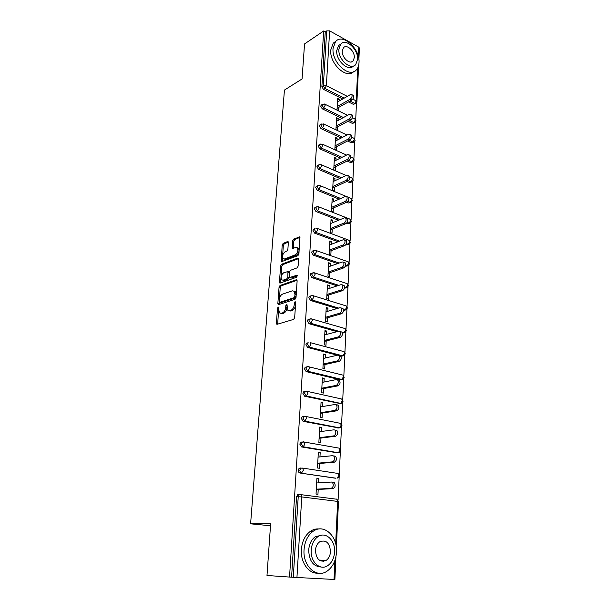 <?xml version="1.0" encoding="UTF-8"?>
<svg xmlns="http://www.w3.org/2000/svg" width="610" height="610" viewBox="0 0 610 610"><rect width="100%" height="100%" fill="white"/><g stroke="black" fill="none" stroke-linecap="round" stroke-linejoin="round"><path stroke-width="0.91" d="M278.198 306.975L277.504 308.157L276.399 323.117L277.184 324.276L293.639 319.396L294.668 317.665L295.697 302.339L295.11 301.546L294.256 304.725C293.89 307.57 292.792 309.407 290.978 310.246L289.597 310.673L287.851 310.269L286.936 304.382L285.846 305.488L285.709 307.44C285.335 310.246 284.26 312.061 282.491 312.884L281.141 313.304L279.464 312.907L278.198 306.975M278.701 308.439L277.664 324.131M295.675 302.697L295.461 305.084L294.256 304.725M287.089 305.541L286.906 307.783L285.709 307.44M323.666 561.352L324.467 560.323M288.362 242.536L287.569 241.56L283.147 243.382L282.178 245.067L281.24 261.781L297.924 255.674L298.93 253.943L299.784 236.893L293.669 239.059L292.678 240.775L292.434 248.499L295.743 247.515L297.299 247.797C298.458 250.489 297.771 252.837 295.24 254.835L284.626 258.945L283.154 258.671C282.018 256.032 282.682 253.714 285.144 251.724L286.891 251.03L287.874 249.33L288.362 242.536M289.544 577.068L266.989 575.482L270.642 523.716L250.596 523.837L284.435 90.074L302.064 78.957L304.542 43.928L323.674 30.973L289.544 577.068L293.296 577.296L298.221 496.746L296.551 496.814L291.588 577.174M280.043 285.472L279.06 287.158L277.847 303.505L278.633 304.619L294.988 299.312L296.018 297.581L297.131 280.844L296.879 279.883L296.3 279.761L280.043 285.472L281.218 285.838L280.234 287.516L279.09 304.466M279.441 282.003L280.63 265.929L281.606 264.244L297.764 258.091L298.343 258.198L298.587 259.12L298.115 266.135L297.1 267.866L290.444 270.314L289.445 272.029L289.369 277.611L296.879 275.24L297.284 275.323L296.742 277.207L280.219 283.063L279.441 282.003L280.615 282.369L281.797 266.311L280.63 265.929M250.596 523.837L270.497 525.759M335.935 556.686L334.882 579.5L293.296 577.296M323.674 30.973L325.26 31.857L326.701 30.889L329.644 30.858L358.741 47.13L359.404 48.053L358.878 59.467M356.476 102.938L355.706 119.598M355.599 122.03L354.806 138.996M354.7 141.436L353.899 158.722M353.785 161.17L352.969 178.783M352.854 181.246L352.023 199.188M351.909 201.658L351.063 219.951M350.948 222.429L350.087 241.064M349.972 243.558L349.088 262.559M348.973 265.068L348.074 284.428M347.959 286.952L347.044 306.685M346.93 309.232L346 329.347M345.878 331.916L344.932 352.42M344.81 355.012L343.842 375.92M343.72 378.535L342.736 399.855M342.606 402.501L341.6 424.232M341.478 426.908L340.456 449.074M340.327 451.789L339.282 474.389M339.152 477.142L338.085 500.192M318.206 489.426L317.947 494.306L316.049 494.054L316.918 478.118L318.801 478.385L316.903 478.514M318.565 482.845L318.801 478.385M355.569 103.624L353.274 104.31L348.478 101.9M342.698 98.995L323.392 89.304L321.882 86.628L323.346 85.743L326.701 30.889M325.26 31.857L321.882 86.628M296.551 496.814L297.543 494.786L298.671 494.481M341.943 118.355L322.202 108.801L320.677 106.117L321.546 104.889M354.623 122.732L352.366 123.395L348.005 121.283M341.211 138.035L320.997 128.634L319.449 125.942L320.387 124.669M353.67 142.16L351.436 142.793L347.578 141.001M340.502 158.066L319.762 148.817L318.206 146.11L319.205 144.783M352.687 161.909L350.498 162.519L347.212 161.055M339.823 178.433L318.512 169.344L316.941 166.629L318.016 165.249M351.688 182.001L349.545 182.581L346.907 181.46M339.175 199.165L317.238 190.236L315.652 187.506L316.803 186.073M350.674 202.436L348.569 202.993L346.701 202.23M338.58 220.263L315.942 211.495L314.333 208.765L315.583 207.27M349.629 223.222L347.578 223.748L346.442 223.306M338.047 241.735L314.615 233.142L312.999 230.397L313.494 229.2L314.341 228.849M348.569 244.374L345.946 244.64M337.597 263.604L313.273 255.171L311.641 252.426L312.167 251.167L313.075 250.817M347.486 265.891L345.298 266.273M337.261 285.869L311.901 277.611L310.254 274.851L310.81 273.539L311.801 273.188M346.373 287.79L344.505 288.233L346.091 287.729L344.658 287.257M337.071 308.553L310.513 300.463L308.843 297.695L309.438 296.315L310.505 295.98M345.245 310.078L343.544 310.52M337.078 331.665L309.087 323.742L307.409 320.959L308.035 319.518L309.186 319.19M344.093 332.77L342.378 333.159L343.979 332.74L341.958 332.168M337.376 355.218L307.646 347.448L305.945 344.665L306.616 343.156L307.844 342.835M341.264 356.24L342.889 355.866L340.784 356.11M341.226 379.527L340.144 379.74L306.167 371.612L304.451 368.821L305.168 367.235L306.487 366.938M339.968 403.515L304.664 396.241L302.934 393.442L303.696 391.78L305.122 391.506M338.687 427.945L303.132 421.342L301.386 418.536L302.194 416.79L303.765 416.546M337.368 452.833L301.569 446.932L299.8 444.118L300.677 442.28L301.874 441.975M336.018 478.187L299.983 473.032C298.808 472.704 298.214 471.759 298.191 470.211L299.121 468.282L300.288 467.969M319.96 456.913L320.189 452.658L318.329 452.345L317.474 467.977L319.35 468.266L319.61 463.478M321.333 431.476L321.546 427.412L319.709 427.061L318.87 442.403L320.723 442.73L320.974 438.033M322.675 406.527L322.881 402.646L321.058 402.257L320.242 417.309L322.072 417.675L322.324 413.069M323.994 382.043L324.192 378.345L322.393 377.918L321.584 392.688L323.399 393.092L323.643 388.57M325.29 358.009L325.481 354.494L323.696 354.029L322.904 368.524L324.695 368.966L324.939 364.528M326.556 334.425L326.739 331.077L324.977 330.574L324.2 344.81L325.976 345.283L326.205 340.929M327.806 311.268L327.974 308.08L326.228 307.554L325.465 321.523L327.227 322.034L327.456 317.757M329.034 288.538L329.194 285.503L327.463 284.946L326.716 298.664L328.454 299.205L328.683 295.004M330.231 266.204L330.391 263.329L328.676 262.735L327.944 276.216L329.667 276.787L329.888 272.662M331.413 244.274L331.565 241.545L329.865 240.927L329.148 254.164L330.849 254.766L331.07 250.71M332.58 222.726L332.717 220.141L331.039 219.493L330.33 232.501L332.015 233.127L332.229 229.154M333.716 201.559L333.845 199.112L332.183 198.441L331.489 211.22L333.159 211.876L333.373 207.964M334.837 180.758L334.959 178.44L333.319 177.746L332.633 190.305L334.288 190.991L334.493 187.14M335.942 160.316L336.057 158.127L334.425 157.403L333.754 169.748L335.393 170.457L335.599 166.682M337.017 140.216L337.132 138.157L335.515 137.41L334.852 149.541L336.476 150.281L336.682 146.568M338.085 120.46L338.192 118.523L336.59 117.753L335.942 129.678L337.551 130.441L337.742 126.788M339.129 101.031L339.229 99.209L337.643 98.416L337.002 110.135M338.603 110.913L338.794 107.337M320.189 452.658L318.298 452.849M321.546 427.412L319.678 427.671M322.881 402.646L321.02 402.966M324.192 378.345L322.347 378.719M325.481 354.494L323.643 354.921M326.739 331.077L324.924 331.558M327.974 308.08L326.175 308.622M329.194 285.503L327.402 286.09M330.391 263.329L328.607 263.962M331.565 241.545L329.796 242.223M332.717 220.141L330.963 220.866M333.845 199.112L332.107 199.882M334.959 178.44L333.235 179.256M336.057 158.127L334.341 158.981M337.132 138.157L335.431 139.042M338.192 118.523L336.499 119.446M339.229 99.209L337.551 100.17M280.798 313.372L282.331 313.639L281.141 313.304M286.906 307.783C286.532 310.597 285.457 312.404 283.688 313.227L282.331 313.639M289.209 310.757L290.795 311.024L289.597 310.673M295.461 305.084C295.087 307.92 293.997 309.758 292.182 310.597L290.795 311.024M297.085 280.28L281.218 285.838M279.205 301.569L279.754 302.339L294.104 297.649L294.821 296.445L294.958 294.378L294.111 291.229L292.312 290.833L282.529 294.134C280.783 294.988 279.723 296.788 279.357 299.548L279.205 301.569M279.708 302.354L280.943 302.69L279.754 302.339M293.967 291.1L295.301 291.595L296.147 294.744L296.01 296.803L295.293 298.015L280.943 302.69M298.557 258.632L282.773 264.626L281.797 266.311M289.819 277.756L291.1 278.099L297.459 275.834M283.658 272.807C281.157 274.79 280.501 277.146 281.683 279.86L283.131 280.158L286.86 278.823L287.851 277.115L287.935 271.549L283.658 272.807M282.857 280.226L284.306 280.524L283.131 280.158M288.667 271.793L289.353 272.868L289.033 277.489L288.034 279.197L284.306 280.524M280.615 282.369L280.653 282.91M284.268 259.044L285.785 259.334L284.626 258.945M298.465 248.209L297.299 247.797L298.465 248.209C299.624 250.893 298.938 253.234 296.414 255.232L285.785 259.334M299.998 237.359L294.828 239.471L293.837 241.186L293.387 248.453M288.347 242.124L284.298 243.779L283.33 245.464L282.194 261.721M333.35 482.319L334.341 482.685C335.752 485.354 335.317 487.337 333.045 488.64L316.3 489.525M333.045 488.64L331.138 488.381C333.418 487.077 333.853 485.087 332.442 482.411L331.451 482.045L316.659 482.96M331.138 488.381L316.315 489.174M334.623 455.983L335.652 456.341C337.002 458.926 336.552 460.87 334.326 462.182L317.711 463.646M334.326 462.182L332.442 461.877C334.669 460.565 335.119 458.613 333.777 456.028L332.747 455.67L318.069 457.096M332.442 461.877L317.734 463.188M335.874 430.164L336.941 430.515C338.222 433.008 337.765 434.915 335.576 436.241L319.099 438.27M335.576 436.241L333.716 435.898C335.904 434.564 336.362 432.658 335.081 430.164L334.013 429.806L319.457 431.728M333.716 435.898L319.129 437.698M337.101 404.834L338.199 405.185C339.419 407.594 338.954 409.462 336.812 410.797L320.456 413.359M336.812 410.797L334.966 410.416C337.109 409.074 337.574 407.198 336.362 404.788L335.264 404.438L320.814 406.832M334.966 410.416L320.494 412.695M338.298 379.992L339.427 380.327C340.594 382.661 340.121 384.498 338.016 385.84L321.79 388.921M338.016 385.84L336.194 385.421C338.298 384.071 338.771 382.226 337.612 379.893L336.484 379.557L322.149 382.409M336.194 385.421L321.828 388.158M339.48 355.622L340.632 355.943C341.745 358.2 341.264 360.007 339.198 361.356L323.102 364.94M339.198 361.356L337.399 360.899C339.465 359.542 339.938 357.735 338.84 355.47L337.681 355.15L323.452 358.436M337.399 360.899L323.147 364.079M336.484 552.202C337.688 536.015 323.849 523.327 313.128 531.287C307.783 535.237 304.756 541.367 304.054 549.671C302.644 565.966 316.491 578.692 326.968 571.219C332.694 567.17 335.866 560.826 336.484 552.202M319.16 528.969C316.125 528.649 313.22 529.411 310.444 531.272C305.107 535.206 302.08 541.314 301.363 549.587C300.379 562.26 308.706 573.979 317.932 573.148M321.02 566.995C313.182 566.454 309.079 560.796 308.706 550.037C309.209 544.021 311.405 539.591 315.286 536.731L321.874 535.145M334.577 551.936C335.462 540.231 325.481 531.066 317.779 536.762C313.891 539.629 311.702 544.082 311.207 550.113C310.223 561.871 320.204 571.067 327.784 565.615C331.863 562.694 334.127 558.135 334.577 551.936M315.439 550.441C316.247 559.317 319.815 562.633 326.144 560.399C328.752 558.524 330.201 555.596 330.498 551.623C329.659 542.747 326.06 539.476 319.701 541.802C317.169 543.655 315.751 546.537 315.439 550.441M322.019 561.345L323.186 560.262M359.008 62.655C360.289 48.853 342.553 32.681 335.515 41.663L333.037 48.518C331.634 62.556 349.591 78.598 356.4 69.83C357.978 68.068 358.848 65.674 359.008 62.655M335.95 41.221L333.235 43.157L330.75 49.997C329.385 63.516 346.32 79.361 353.548 71.736M353.419 66.025C348.356 71.995 335.767 60.466 336.75 50.538L338.55 45.575L340.784 44.08M357.582 59.414C358.512 49.433 345.71 37.751 340.67 44.21L338.87 49.181C337.879 59.284 350.803 70.897 355.721 64.553L357.582 59.414M342.248 51.026C341.615 57.523 349.926 65.011 353.114 60.916L354.303 57.622C354.906 51.171 346.648 43.653 343.415 47.801L342.248 51.026M340.685 331.688L341.813 332.015C342.873 334.196 342.385 335.973 340.365 337.338L324.383 341.394M340.365 337.338L338.58 336.834C340.601 335.469 341.089 333.693 340.037 331.504L338.855 331.2L324.741 334.905M338.58 336.834L324.436 340.449M341.905 308.195L342.972 308.523C343.987 310.635 343.491 312.381 341.501 313.753L325.648 318.275M341.501 313.753L339.739 313.227C341.73 311.847 342.218 310.101 341.211 307.981L340.014 307.692L325.999 311.801M339.739 313.227L325.702 317.246M343.11 285.129L344.109 285.457C345.069 287.508 344.574 289.231 342.622 290.612L326.884 295.575M342.622 290.612L340.876 290.047C342.828 288.66 343.323 286.944 342.37 284.885L341.142 284.611L327.235 289.117M340.876 290.047L326.945 294.462M344.284 262.491L345.222 262.818C346.144 264.809 345.641 266.494 343.72 267.889L328.104 273.28M343.72 267.889L341.996 267.294C343.91 265.899 344.414 264.206 343.499 262.216L342.256 261.957L328.454 266.837M341.996 267.294L328.165 272.083M345.435 240.256L346.312 240.584C347.189 242.513 346.686 244.175 344.802 245.578L329.293 251.373M344.802 245.578L343.087 244.953C344.97 243.55 345.481 241.88 344.604 239.944L343.346 239.707L329.644 244.953M343.087 244.953L329.369 250.108M346.556 218.418L347.387 218.738C348.219 220.614 347.715 222.254 345.862 223.664L330.467 229.856M345.862 223.664L344.17 223.008C346.015 221.598 346.526 219.951 345.695 218.075L344.421 217.862L330.818 223.451M339.602 241.141L316.163 232.509L314.539 229.764L315.034 228.559L313.51 229.185M344.17 223.008L330.544 228.514M347.662 196.969L348.44 197.289C349.233 199.104 348.722 200.728 346.899 202.139L331.626 208.719M346.899 202.139L345.222 201.46C347.044 200.034 347.555 198.418 346.762 196.595L345.473 196.405L331.977 202.322M345.222 201.46L331.703 207.301M348.745 175.893L349.469 176.206C350.231 177.975 349.713 179.569 347.929 180.995L332.763 187.941M347.929 180.995L346.267 180.285C348.051 178.86 348.569 177.258 347.807 175.489L346.51 175.322L333.106 181.566M346.267 180.285L332.839 186.454M349.804 155.192L350.475 155.489C351.207 157.212 350.689 158.791 348.928 160.216L333.876 167.514M348.928 160.216L347.288 159.484C349.05 158.051 349.56 156.473 348.836 154.749L347.525 154.604L334.219 161.162M347.288 159.484L333.96 165.966M350.841 134.84L351.474 135.138C352.168 136.808 351.65 138.363 349.919 139.804L334.966 147.437M349.919 139.804L348.287 139.042C350.018 137.601 350.536 136.045 349.843 134.368L348.523 134.246L335.317 141.101M348.287 139.042L335.058 145.828M351.863 114.84L352.443 115.122C353.114 116.754 352.595 118.294 350.887 119.735L336.049 127.696M350.887 119.735L349.278 118.95C350.979 117.501 351.497 115.961 350.834 114.329L349.507 114.238L336.392 121.382M349.278 118.95L336.14 126.026M352.854 95.175L353.404 95.457C354.044 97.043 353.525 98.561 351.84 100.009L337.109 108.29M351.84 100.009L350.247 99.201C351.924 97.745 352.443 96.227 351.802 94.641L350.468 94.565L337.452 101.984M350.247 99.201L337.2 106.559M278.694 308.5L277.504 308.157M295.591 303.117L294.394 302.758M287.043 305.839L285.846 305.488M334.021 579.462L334.898 560.491M335.675 543.777L337.643 501.42L301.759 496.921L296.94 577.517M336.354 547.681L338.481 501.611L337.643 501.42L336.911 499.239L336.156 498.972L336.827 499.232M338.481 501.611L336.911 499.239L301.073 494.679L301.759 496.921L298.221 496.746L299.213 494.71L301.073 494.679L297.543 494.786M329.644 30.858L326.358 85.735L347.319 96.365M352.793 99.133L356.248 100.886L357.78 67.794M358.306 56.501L358.741 47.13M353.274 104.31L354.761 103.486L356.248 100.886L356.926 101.74L358.596 65.552M344.177 98.157L324.863 88.427L323.346 85.743L326.358 85.735L324.863 88.427L323.392 89.304M335.454 478.225L299.983 473.032M299.853 470.074C299.876 471.629 300.471 472.575 301.645 472.903L303.361 470.234L302.712 468.106L300.783 468.137L299.853 470.074M299.121 468.282L302.712 468.106L338.154 473.474L338.847 475.541L337.139 478.118L338.161 477.859L339.671 475.785L338.001 473.451M336.659 452.91L338.337 452.742L303.223 446.749L301.569 446.932M337.841 428.06L339.503 427.839L304.771 421.098L303.132 421.342M339.007 403.675L340.654 403.401L306.289 395.943L304.664 396.241M306.296 391.216L307.417 391.414L305.32 391.467L306.578 391.162M340.144 379.74L341.783 379.412L307.783 371.261L306.167 371.612M307.928 366.602L308.927 366.823L306.777 366.877L308.065 366.572M342.889 355.866L344.048 355.615L345.298 353.739L344.01 351.627L344.52 353.274L342.889 355.866L309.239 347.052L307.646 347.448M338.687 331.238L310.681 323.285L309.087 323.742M343.552 310.467L345.046 310.033L343.491 309.56M338.664 308.08L312.084 299.967L310.513 300.463M338.84 285.358L313.471 277.07L311.901 277.611M345.55 266.356L347.128 265.815L345.634 265.297M339.168 263.047L314.829 254.591L313.273 255.171M346.571 244.869L348.135 244.282L346.48 243.672M348.638 240.111L350.437 242.33L349.377 244.069L348.135 244.282L349.705 241.682L349.316 240.363L317.383 228.475L317.741 229.817L316.163 232.509L314.615 233.142M347.578 223.748L349.133 223.123L347.212 222.375M340.128 219.631L317.467 210.824L315.942 211.495M348.569 202.993L350.11 202.329L347.845 201.407M340.708 198.494L318.755 189.527L317.238 190.236M349.545 182.581L351.07 181.887L348.363 180.728M341.341 177.724L320.021 168.596L318.512 169.344M350.498 162.519L352.016 161.795L348.729 160.316M342.019 157.319L321.264 148.032L319.762 148.817M351.436 142.793L352.946 142.031L349.088 140.231M342.713 137.258L322.484 127.825L320.997 128.634M352.366 123.395L353.861 122.595L349.5 120.483M343.438 117.539L323.681 107.955L322.202 108.801M356.926 101.74L356.042 103.357L354.761 103.486L349.965 101.069M301.447 443.928L303.223 446.749L304.924 444.072L304.314 442.044L303.521 441.777L302.316 442.082L301.447 443.928M300.677 442.28L304.314 442.044L339.373 448.182L340.022 450.165L338.337 452.742L339.389 452.483L340.837 450.454L339.129 448.144M303.017 418.285L304.771 421.098L306.456 418.422L305.885 416.485L305.061 416.218L303.833 416.531L303.017 418.285M302.194 416.79L305.885 416.485L340.563 423.37L341.181 425.254L339.503 427.839L340.586 427.579L341.981 425.589L340.235 423.309M303.696 391.78L305.32 391.467L304.55 393.137L306.289 395.943L307.966 393.259L307.417 391.414L341.295 398.917M342.317 400.816L340.654 403.401L341.768 403.141L343.11 401.197L341.737 399.016L342.317 400.816M305.168 367.235L306.777 366.877L306.06 368.463L307.783 371.261L309.438 368.577L308.927 366.823L342.309 374.967M343.43 376.82L341.783 379.412L342.919 379.161L344.215 377.247L342.881 375.104L343.43 376.82M306.616 343.156L308.21 342.744L307.539 344.261L309.239 347.052L310.887 344.36L310.406 342.683L343.186 351.413M344.246 328.325L345.108 328.577L346.366 330.65L345.153 332.496L343.979 332.74L345.595 330.147L345.108 328.577L311.855 318.992L309.621 319.06L308.995 320.502L310.681 323.285L312.312 320.601L311.855 318.992L310.978 318.763M308.035 319.518L310.909 318.755M345.382 305.679L346.19 305.938L347.41 307.974L346.244 309.788L345.046 310.033L346.655 307.432L346.19 305.938L313.273 295.743L311.008 295.812L310.421 297.192L312.084 299.967L313.708 297.268L313.273 295.743L312.442 295.507M309.438 296.315L312.213 295.492M346.488 283.437L347.25 283.688L348.44 285.701L347.311 287.493L346.091 287.729L347.685 285.122L347.25 283.688L314.668 272.914L312.373 272.99L311.817 274.302L313.471 277.07L315.073 274.37L314.668 272.914L313.883 272.67M310.81 273.539L313.494 272.655M347.578 261.583L348.295 261.842L349.446 263.825L348.348 265.586L347.128 265.815L348.706 263.207L348.295 261.842L316.041 250.496L313.715 250.573L313.189 251.831L314.829 254.591L316.422 251.892L316.041 250.496L315.301 250.252M312.167 251.167L314.76 250.23M315.995 228.216L316.681 228.239M349.69 219.013L351.413 221.201L350.384 222.924L349.133 223.123L350.689 220.523L350.323 219.264L318.694 206.851L316.331 206.942L315.866 208.086L317.467 210.824L319.038 208.132L318.694 206.851L318.046 206.615M314.806 207.613L317.223 206.592M345.885 196.283L319.991 185.608L317.604 185.699L317.169 186.797L318.755 189.527L320.311 186.828L319.991 185.608L319.381 185.371M348.501 197.365L351.307 198.517L351.657 199.722L350.11 202.329L351.368 202.139L352.374 200.438L350.712 198.273M316.087 186.408L318.428 185.356M346.152 175.482L321.256 164.73L318.862 164.822L318.443 165.874L320.021 168.596L321.562 165.905L320.685 164.494M349.85 177.083L352.275 178.128L352.603 179.287L351.07 181.887L352.336 181.711L353.312 180.026L351.718 177.891M317.352 165.577L319.617 164.486M346.564 155.077L322.507 144.212L320.097 144.311L319.701 145.325L321.264 148.032L322.789 145.34L321.973 143.983M350.857 157.014L353.228 158.081L353.541 159.187L352.016 161.795L353.289 161.627L354.242 159.957L352.702 157.845M318.595 145.104L320.791 143.983M347.037 135.016L323.727 124.051L321.31 124.158L320.936 125.119L322.484 127.825L324.002 125.126L323.231 123.83M351.726 137.22L354.158 138.363L354.456 139.431L352.946 142.031L354.219 141.878L355.15 140.224L353.67 138.135M319.823 124.974L321.95 123.83M347.555 115.298L324.932 104.226L322.507 104.34L322.149 105.263L323.681 107.955L325.191 105.263L324.467 104.013M352.496 117.715L355.073 118.973L355.356 119.995L353.861 122.595L355.142 122.457L356.042 120.826L354.623 118.752M321.028 105.195L323.087 104.028M283.688 313.227L282.491 312.884M292.182 310.597L290.978 310.246M277.596 323.445L276.399 323.117M296.948 279.967L296.3 279.761M279.037 303.856L277.847 303.505M280.234 287.516L279.06 287.158M295.293 298.015L294.104 297.649M296.01 296.803L294.821 296.445M296.147 294.744L294.958 294.378M282.773 264.626L281.606 264.244M298.435 258.32L297.764 258.091M291.1 278.099L289.925 277.725M297.329 275.385L296.879 275.24M288.034 279.197L286.86 278.823M289.033 277.489L287.851 277.115M289.353 272.868L288.179 272.487M296.414 255.232L295.24 254.835M293.364 248.003L292.205 247.599M293.837 241.186L292.678 240.775M294.828 239.471L293.669 239.059M299.891 237.046L299.19 236.794M282.171 261.255L281.004 260.866M283.33 245.464L282.178 245.067M284.298 243.779L283.147 243.382M288.233 241.796L287.569 241.56M277.154 324.284L276.673 324.146M278.572 304.634L278.114 304.497M295.301 291.595L294.111 291.229M289.11 271.93L287.935 271.549M280.127 283.093L279.685 282.956M292.853 248.644L292.434 248.499M281.652 261.919L281.24 261.781M332.442 482.411L334.341 482.685M333.777 456.028L335.652 456.341M335.081 430.164L336.941 430.515M336.362 404.788L338.199 405.185M337.612 379.893L339.427 380.327M338.84 355.47L340.632 355.943M313.128 531.287L310.444 531.272M315.286 536.731L317.779 536.762M319.183 560.087L326.144 560.399M335.515 41.663L333.235 43.157M338.55 45.575L340.67 44.21M351.497 61.9L353.114 60.916M340.037 331.504L341.813 332.015M341.211 307.981L342.972 308.523M342.37 284.885L344.109 285.457M343.499 262.216L345.222 262.818M344.604 239.944L346.312 240.584M345.695 218.075L347.387 218.738M346.762 196.595L348.44 197.289M347.807 175.489L349.469 176.206M348.836 154.749L350.475 155.489M349.843 134.368L351.474 135.138M350.834 114.329L352.443 115.122M351.802 94.641L353.404 95.457"/></g></svg>
